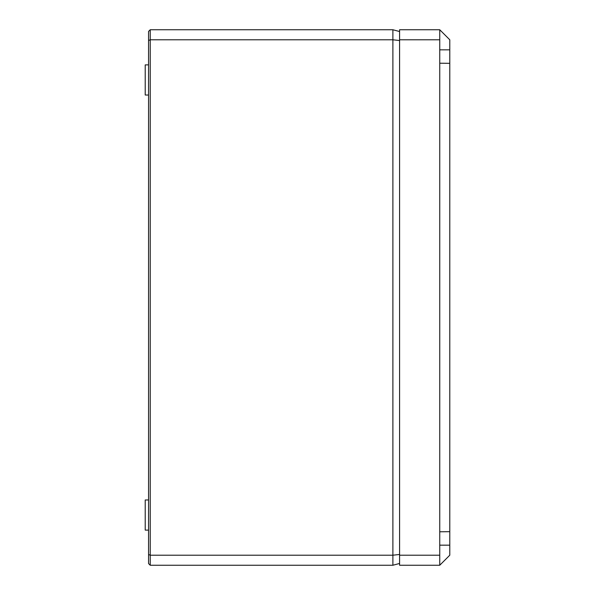 <?xml version="1.0" encoding="UTF-8"?>
<svg xmlns="http://www.w3.org/2000/svg" width="595" height="595" viewBox="0 0 595 595"><rect width="100%" height="100%" fill="white"/><g stroke="black" fill="none" stroke-linecap="round" stroke-linejoin="round"><path stroke-width="0.89" d="M150.238 565.25L150.238 555.209L392.886 555.209L392.886 565.25L150.238 565.25L148.564 563.577L148.564 31.423L150.238 29.75L392.886 29.75L399.58 31.542M148.564 35.655L148.564 33.766L148.564 35.655M148.564 559.345L148.564 561.234L148.564 559.345M148.564 554.518L150.238 555.209L150.238 39.791L392.886 39.791L392.886 29.75M399.58 554.466L392.886 555.209L392.886 39.791L399.58 40.534M148.564 40.482L150.238 39.791L150.238 29.75M392.886 565.25L399.58 563.458M148.564 530.138L145.217 530.108L145.217 499.986L148.564 499.956M148.564 95.044L145.217 95.014L145.217 64.892L148.564 64.862M439.742 565.25L399.58 565.25L399.58 29.75L439.742 29.75L439.742 565.25L449.783 555.209L449.783 531.692L439.742 531.781M449.783 531.692L449.783 63.308L439.742 63.219M399.58 555.209L439.742 555.209M399.58 39.791L439.742 39.791M449.783 63.308L449.783 39.791L439.742 29.75M449.783 545.169L439.742 545.169M449.783 49.831L439.742 49.831"/></g></svg>
